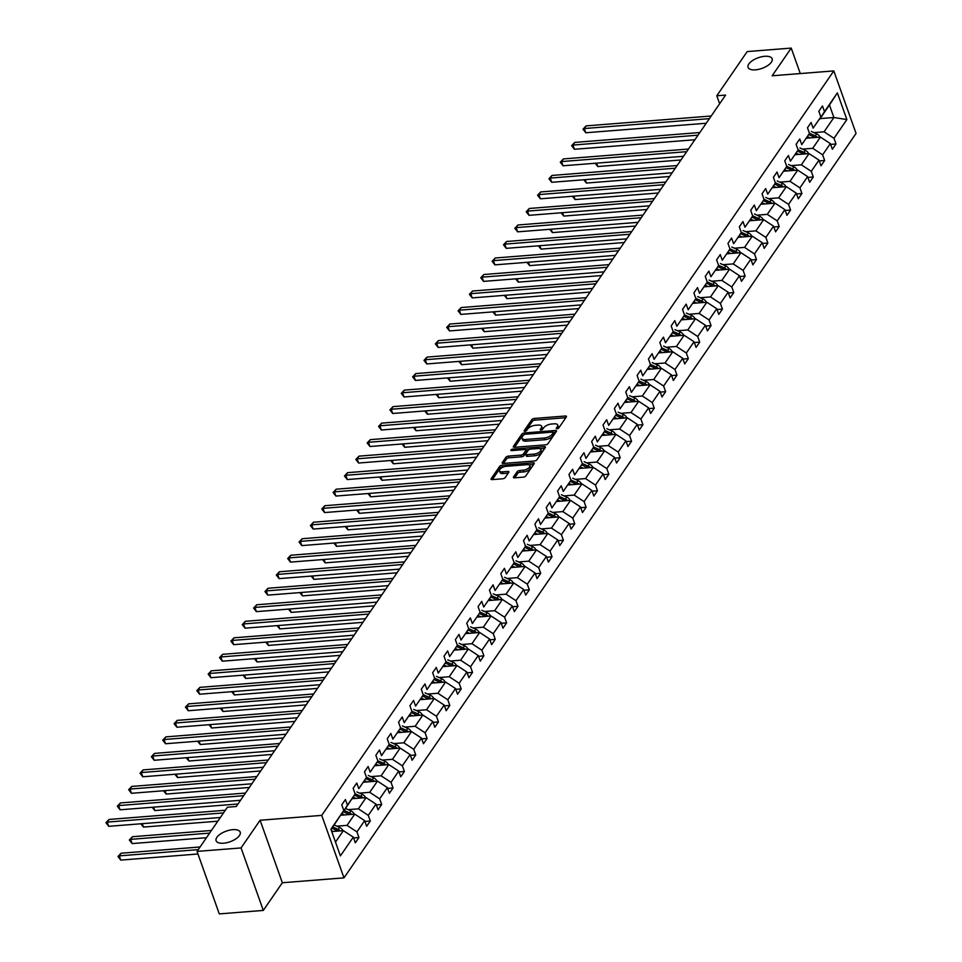 <?xml version="1.0" encoding="UTF-8"?>
<svg xmlns="http://www.w3.org/2000/svg" width="962" height="962" viewBox="0 0 962 962"><rect width="100%" height="100%" fill="white"/><g stroke="black" fill="none" stroke-linecap="round" stroke-linejoin="round"><path stroke-width="1.44" d="M232.816 829.665A12.783 5.652 -19.6 0 0 220.611 833.898A12.783 5.652 -19.6 0 0 216.101 840.728A12.783 5.652 -19.6 0 0 223.497 843.217A12.783 5.652 -19.6 0 0 235.702 838.984A12.783 5.652 -19.6 0 0 240.199 832.154A12.783 5.652 -19.6 0 0 232.816 829.665M764.766 56.301A12.783 5.652 -19.6 0 0 752.561 60.534A12.783 5.652 -19.6 0 0 748.063 67.364A12.783 5.652 -19.6 0 0 755.447 69.841A12.783 5.652 -19.6 0 0 767.652 65.608A12.783 5.652 -19.6 0 0 772.149 58.778A12.783 5.652 -19.6 0 0 764.766 56.301M557.07 428.763A1.371 0.601 -19.6 0 0 558.778 427.946L566.377 416.907A1.96 0.866 -19.6 0 0 566.486 416.378A1.96 0.866 -19.6 0 0 565.355 416.005L534.247 418.458A1.96 0.866 -19.6 0 0 531.806 419.636L524.206 430.675A1.371 0.601 -19.6 0 0 524.134 431.036A1.371 0.601 -19.6 0 0 524.915 431.313A1.371 0.601 -19.6 0 0 526.635 430.483L527.609 429.052A6.277 2.766 -19.6 0 1 535.437 425.288L538.023 425.084A6.277 2.766 -19.6 0 1 541.654 426.31A6.277 2.766 -19.6 0 1 541.269 427.982L540.283 429.401A1.371 0.601 -19.6 0 0 540.199 429.773A1.371 0.601 -19.6 0 0 540.993 430.038A1.371 0.601 -19.6 0 0 542.7 429.208L543.686 427.789A6.277 2.766 -19.6 0 1 551.503 424.026L554.1 423.821A6.277 2.766 -19.6 0 1 557.719 425.036A6.277 2.766 -19.6 0 1 557.347 426.707L556.361 428.138A1.371 0.601 -19.6 0 0 556.276 428.499A1.371 0.601 -19.6 0 0 557.07 428.763M513.552 476.936A1.96 0.866 -19.6 0 0 513.443 477.453A1.96 0.866 -19.6 0 0 514.574 477.837L523.304 477.152A1.96 0.866 -19.6 0 0 525.745 475.974L534.175 463.708A1.96 0.866 -19.6 0 0 534.295 463.191A1.96 0.866 -19.6 0 0 533.164 462.806L502.056 465.271A1.96 0.866 -19.6 0 0 499.603 466.45L491.173 478.703A1.96 0.866 -19.6 0 0 491.053 479.22A1.96 0.866 -19.6 0 0 492.183 479.605L502.729 478.775A1.96 0.866 -19.6 0 0 505.17 477.597L508.778 472.354A1.96 0.866 -19.6 0 0 508.898 471.825A1.96 0.866 -19.6 0 0 507.768 471.452L502.537 471.861A5.243 2.321 -19.6 0 1 499.506 470.839A5.243 2.321 -19.6 0 1 501.358 468.037A5.243 2.321 -19.6 0 1 506.361 466.305L526.851 464.682A5.243 2.321 -19.6 0 1 529.882 465.704A5.243 2.321 -19.6 0 1 528.03 468.506A5.243 2.321 -19.6 0 1 523.027 470.238L519.612 470.514A1.96 0.866 -19.6 0 0 517.171 471.693L513.552 476.936L513.864 477.789M260.101 820.249L241.065 847.931L197.042 851.406L219.288 913.9L263.311 910.425L282.347 882.743L343.975 877.873L321.729 815.379L260.101 820.249L282.347 882.743M800.288 73.557L791.221 48.1L772.173 75.782L833.801 70.911L321.729 815.379M791.221 48.1L747.197 51.575L716.798 95.767L719.636 103.752M197.042 851.406L227.441 807.214L236.243 806.517L725.601 95.082L716.798 95.767M545.526 444.841A1.96 0.866 -19.6 0 0 547.967 443.662L556.397 431.397A1.96 0.866 -19.6 0 0 556.517 430.88A1.96 0.866 -19.6 0 0 555.387 430.495L524.278 432.96A1.96 0.866 -19.6 0 0 521.837 434.127L513.407 446.392A1.96 0.866 -19.6 0 0 513.287 446.909A1.96 0.866 -19.6 0 0 514.417 447.294L545.526 444.841M545.286 447.558L536.856 459.812A1.96 0.866 -19.6 0 1 534.415 460.99L503.306 463.456A1.96 0.866 -19.6 0 1 502.164 463.071A1.96 0.866 -19.6 0 1 502.284 462.542L505.892 457.299A1.96 0.866 -19.6 0 1 508.345 456.12L520.959 455.122A1.96 0.866 -19.6 0 0 523.4 453.956L525.793 450.469A1.96 0.866 -19.6 0 0 525.913 449.951A1.96 0.866 -19.6 0 0 524.783 449.567L511.64 450.613A1.371 0.601 -19.6 0 1 510.858 450.336A1.371 0.601 -19.6 0 1 511.339 449.603A1.371 0.601 -19.6 0 1 512.65 449.158L544.276 446.657A1.96 0.866 -19.6 0 1 545.406 447.029A1.96 0.866 -19.6 0 1 545.286 447.558M241.065 847.931L263.311 910.425M353.583 837.95L358.946 837.529L355.315 842.82L353.294 837.156L340.404 855.891L330.904 829.208L343.795 810.473L331.048 829.605M343.975 877.873L856.06 133.405L833.801 70.911M347.438 805.182L355.158 793.963L342.568 812.854L347.438 805.182L345.418 799.518L341.775 804.821L343.795 810.473M355.158 793.963L353.138 788.299L356.782 783.008L358.79 788.672L366.51 777.452L364.502 771.789L368.133 766.498L370.154 772.149L377.874 760.93L375.853 755.278L379.497 749.987L381.505 755.639L389.225 744.42L387.217 738.768L390.849 733.465L392.869 739.129L400.589 727.909L398.569 722.246L402.212 716.955L404.232 722.618L411.94 711.399L409.932 705.735L413.576 700.444L415.584 706.096L423.304 694.877L421.284 689.225L424.927 683.934L426.948 689.586L434.668 678.366L432.647 672.715L436.291 667.424L438.299 673.075L446.019 661.856L444.011 656.192L447.643 650.901L449.663 656.565L457.383 645.346L455.363 639.682L459.006 634.391L461.014 640.055L468.734 628.823L466.726 623.172L470.358 617.881L472.378 623.532L480.098 612.313L478.078 606.661L481.721 601.37L483.742 607.022L491.45 595.803L489.442 590.139L493.085 584.848L495.093 590.512L502.813 579.292L500.793 573.629L504.437 568.338L506.457 574.001L514.165 562.77L512.157 557.118L515.8 551.827L517.809 557.479L525.529 546.26L523.52 540.608L527.152 535.317L529.172 540.969L536.892 529.749L534.872 524.086L538.516 518.795L540.524 524.458L548.244 513.239L546.236 507.575L549.867 502.284L551.887 507.948L559.607 496.717L557.587 491.065L561.231 485.774L563.251 491.426L570.959 480.206L568.951 474.555L572.594 469.264L574.603 474.915L582.323 463.696L580.302 458.044L583.946 452.741L585.966 458.405L593.674 447.186L591.666 441.522L595.31 436.231L597.318 441.895L605.038 430.675L603.018 425.012L606.661 419.721L608.681 425.372L616.401 414.153L614.381 408.501L618.025 403.21L620.033 408.862L627.753 397.643L625.745 391.991L629.376 386.688L631.397 392.352L639.117 381.132L637.097 375.469L640.74 370.178L642.748 375.841L650.468 364.622L648.46 358.958L652.104 353.667L654.112 359.319L661.832 348.1L659.812 342.448L663.455 337.157L665.476 342.809L673.184 331.589L671.175 325.938L674.819 320.635L676.827 326.298L684.547 315.079L682.527 309.415L686.171 304.124L688.191 309.788L695.911 298.569L693.891 292.905L697.534 287.614L699.542 293.266L707.262 282.046L705.254 276.395L708.886 271.104L710.906 276.755L718.626 265.536L716.606 259.884L720.249 254.581L722.258 260.245L729.978 249.026L727.969 243.362L731.601 238.071L733.621 243.735L741.341 232.515L739.321 226.852L742.965 221.561L744.985 227.212L752.693 215.993L750.685 210.341L754.328 205.05L756.336 210.702L764.056 199.483L762.036 193.831L765.68 188.54L767.7 194.192L775.42 182.972L773.4 177.309L777.043 172.018L779.052 177.681L786.772 166.462L784.764 160.798L788.395 155.507L790.415 161.171L798.135 149.94L796.115 144.288L799.759 138.997L801.767 144.649L809.487 133.429L807.479 127.778L811.11 122.487L813.13 128.138L820.851 116.919L818.83 111.255L822.474 105.964L824.494 111.628L837.373 92.893L846.873 119.577L833.994 138.312L836.002 143.963L832.37 149.266L830.35 143.603L822.63 154.822L824.65 160.486L821.007 165.777L818.987 160.113L811.279 171.332L813.287 176.996L809.643 182.287L807.635 176.635L799.915 187.855L801.935 193.506L798.292 198.797L796.271 193.146L788.551 204.365L790.572 210.017L786.928 215.308L784.92 209.656L777.2 220.875L779.208 226.539L775.576 231.83L773.556 226.166L765.836 237.386L767.856 243.049L764.213 248.34L762.205 242.677L754.485 253.908L756.493 259.56L752.861 264.851L750.841 259.199L743.121 270.418L745.141 276.07L741.498 281.361L739.477 275.709L731.769 286.929L733.778 292.592L730.134 297.883L728.126 292.22L720.406 303.439L722.426 309.103L718.782 314.394L716.762 308.73L709.054 319.961L711.062 325.613L707.419 330.904L705.411 325.252L697.691 336.472L699.699 342.123L696.067 347.414L694.047 341.763L686.327 352.982L688.347 358.646L684.703 363.937L682.695 358.273L674.975 369.492L676.983 375.156L673.352 380.447L671.332 374.783L663.612 386.015L665.632 391.666L661.988 396.957L659.968 391.306L652.26 402.525L654.268 408.177L650.625 413.468L648.616 407.816L640.896 419.035L642.917 424.687L639.273 429.99L637.253 424.326L629.545 435.545L631.553 441.209L627.909 446.5L625.901 440.837L618.181 452.056L620.189 457.72L616.558 463.011L614.538 457.359L606.818 468.578L608.838 474.23L605.194 479.521L603.186 473.869L595.466 485.088L597.474 490.74L593.843 496.043L591.822 490.379L584.102 501.599L586.123 507.263L582.479 512.554L580.471 506.89L572.751 518.109L574.759 523.773L571.115 529.064L569.107 523.412L561.387 534.631L563.407 540.283L559.764 545.574L557.744 539.922L550.036 551.142L552.044 556.794L548.4 562.097L546.392 556.433L538.672 567.652L540.692 573.316L537.049 578.607L535.028 572.943L527.308 584.162L529.328 589.826L525.685 595.117L523.677 589.465L515.957 600.685L517.965 606.337L514.333 611.628L512.313 605.976L504.593 617.195L506.613 622.847L502.97 628.15L500.962 622.486L493.241 633.705L495.25 639.369L491.618 644.66L489.598 638.996L481.878 650.216L483.898 655.88L480.254 661.171L478.234 655.519L470.526 666.738L472.534 672.39L468.891 677.681L466.883 672.029L459.163 683.248L461.183 688.9L457.539 694.203L455.519 688.539L447.799 699.759L449.819 705.423L446.176 710.714L444.167 705.05L436.447 716.269L438.456 721.933L434.824 727.224L432.804 721.56L425.084 732.791L427.104 738.443L423.46 743.734L421.452 738.082L413.732 749.302L415.74 754.954L412.109 760.245L410.089 754.593L402.369 765.812L404.389 771.476L400.745 776.767L398.725 771.103L391.017 782.322L393.025 787.986L389.382 793.277L387.373 787.613L379.653 798.845L381.673 804.497L378.03 809.788L376.01 804.136L368.29 815.355L370.31 821.007L366.666 826.298L364.658 820.646L356.938 831.865L358.946 837.529M340.776 815.235L354.737 814.141L347.017 825.36L336.82 826.166M347.017 825.36L356.938 831.865M354.737 814.141L364.658 820.646M352.128 798.725L366.089 797.618L358.369 808.838L348.184 809.643M358.369 808.838L368.29 815.355M366.089 797.618L376.01 804.136M366.51 777.452L358.79 788.672M363.492 782.214L377.453 781.108L369.733 792.327L359.535 793.133M369.733 792.327L379.653 798.845M377.453 781.108L387.373 787.613M377.874 760.93L370.154 772.149M374.843 765.704L388.804 764.598L381.096 775.817L370.899 776.623M381.096 775.817L391.017 782.322M388.804 764.598L398.725 771.103M389.225 744.42L381.505 755.639M386.207 749.182L400.168 748.087L392.448 759.307L382.263 760.112M392.448 759.307L402.369 765.812M400.168 748.087L410.089 754.593M400.589 727.909L392.869 739.129M397.559 732.671L411.532 731.565L403.812 742.796L393.614 743.59M403.812 742.796L413.732 749.302M411.532 731.565L421.452 738.082M411.94 711.399L404.232 722.618M408.922 716.161L422.883 715.055L415.163 726.274L404.978 727.08M415.163 726.274L425.084 732.791M422.883 715.055L432.804 721.56M423.304 694.877L415.584 706.096M420.286 699.651L434.247 698.544L426.527 709.764L416.33 710.569M426.527 709.764L436.447 716.269M434.247 698.544L444.167 705.05M434.668 678.366L426.948 689.586M431.637 683.128L445.598 682.034L437.878 693.253L427.693 694.059M437.878 693.253L447.799 699.759M445.598 682.034L455.519 688.539M446.019 661.856L438.299 673.075M443.001 666.618L456.962 665.512L449.242 676.743L439.045 677.549M449.242 676.743L459.163 683.248M456.962 665.512L466.883 672.029M457.383 645.346L449.663 656.565M454.353 650.108L468.314 649.001L460.606 660.221L450.408 661.026M460.606 660.221L470.526 666.738M468.314 649.001L478.234 655.519M468.734 628.823L461.014 640.055M465.716 633.597L479.677 632.491L471.957 643.71L461.772 644.516M471.957 643.71L481.878 650.216M479.677 632.491L489.598 638.996M480.098 612.313L472.378 623.532M477.068 617.075L491.029 615.981L483.321 627.2L473.124 628.006M483.321 627.2L493.241 633.705M491.029 615.981L500.962 622.486M491.45 595.803L483.742 607.022M488.431 600.565L502.392 599.458L494.672 610.69L484.487 611.495M494.672 610.69L504.593 617.195M502.392 599.458L512.313 605.976M502.813 579.292L495.093 590.512M499.795 584.054L513.756 582.948L506.036 594.167L495.839 594.973M506.036 594.167L515.957 600.685M513.756 582.948L523.677 589.465M514.165 562.77L506.457 574.001M511.147 567.544L525.108 566.438L517.388 577.657L507.202 578.463M517.388 577.657L527.308 584.162M525.108 566.438L535.028 572.943M525.529 546.26L517.809 557.479M522.51 551.034L536.471 549.927L528.751 561.147L518.554 561.952M528.751 561.147L538.672 567.652M536.471 549.927L546.392 556.433M536.892 529.749L529.172 540.969M533.862 534.511L547.823 533.417L540.115 544.636L529.918 545.442M540.115 544.636L550.036 551.142M547.823 533.417L557.744 539.922M548.244 513.239L540.524 524.458M545.226 518.001L559.187 516.895L551.466 528.114L541.281 528.92M551.466 528.114L561.387 534.631M559.187 516.895L569.107 523.412M559.607 496.717L551.887 507.948M556.577 501.491L570.538 500.384L562.83 511.604L552.633 512.409M562.83 511.604L572.751 518.109M570.538 500.384L580.471 506.89M570.959 480.206L563.251 491.426M567.941 484.98L581.902 483.874L574.182 495.093L563.997 495.899M574.182 495.093L584.102 501.599M581.902 483.874L591.822 490.379M582.323 463.696L574.603 474.915M579.304 468.458L593.265 467.364L585.545 478.583L575.348 479.389M585.545 478.583L595.466 485.088M593.265 467.364L603.186 473.869M593.674 447.186L585.966 458.405M590.656 451.948L604.617 450.841L596.897 462.061L586.712 462.866M596.897 462.061L606.818 468.578M604.617 450.841L614.538 457.359M605.038 430.675L597.318 441.895M602.02 435.437L615.981 434.331L608.261 445.55L598.063 446.356M608.261 445.55L618.181 452.056M615.981 434.331L625.901 440.837M616.401 414.153L608.681 425.372M613.371 418.927L627.332 417.821L619.612 429.04L609.427 429.846M619.612 429.04L629.545 435.545M627.332 417.821L637.253 424.326M627.753 397.643L620.033 408.862M624.735 402.405L638.696 401.31L630.976 412.53L620.791 413.335M630.976 412.53L640.896 419.035M638.696 401.31L648.616 407.816M639.117 381.132L631.397 392.352M636.086 385.894L650.047 384.788L642.339 396.007L632.142 396.813M642.339 396.007L652.26 402.525M650.047 384.788L659.968 391.306M650.468 364.622L642.748 375.841M647.45 369.384L661.411 368.278L653.691 379.497L643.506 380.303M653.691 379.497L663.612 386.015M661.411 368.278L671.332 374.783M661.832 348.1L654.112 359.319M658.814 352.874L672.775 351.767L665.055 362.987L654.857 363.792M665.055 362.987L674.975 369.492M672.775 351.767L682.695 358.273M673.184 331.589L665.476 342.809M670.165 336.351L684.126 335.257L676.406 346.476L666.221 347.282M676.406 346.476L686.327 352.982M684.126 335.257L694.047 341.763M684.547 315.079L676.827 326.298M681.529 319.841L695.49 318.735L687.77 329.954L677.573 330.76M687.77 329.954L697.691 336.472M695.49 318.735L705.411 325.252M695.911 298.569L688.191 309.788M692.88 303.331L706.842 302.224L699.121 313.444L688.936 314.249M699.121 313.444L709.054 319.961M706.842 302.224L716.762 308.73M707.262 282.046L699.542 293.266M704.244 286.82L718.205 285.714L710.485 296.933L700.288 297.739M710.485 296.933L720.406 303.439M718.205 285.714L728.126 292.22M718.626 265.536L710.906 276.755M715.596 270.298L729.557 269.204L721.849 280.423L711.652 281.229M721.849 280.423L731.769 286.929M729.557 269.204L739.477 275.709M729.978 249.026L722.258 260.245M726.959 253.788L740.92 252.681L733.2 263.913L723.015 264.706M733.2 263.913L743.121 270.418M740.92 252.681L750.841 259.199M741.341 232.515L733.621 243.735M738.323 237.277L752.284 236.171L744.564 247.39L734.367 248.196M744.564 247.39L754.485 253.908M752.284 236.171L762.205 242.677M752.693 215.993L744.985 227.212M749.675 220.767L763.636 219.661L755.916 230.88L745.73 231.686M755.916 230.88L765.836 237.386M763.636 219.661L773.556 226.166M764.056 199.483L756.336 210.702M761.038 204.245L774.999 203.15L767.279 214.37L757.082 215.175M767.279 214.37L777.2 220.875M774.999 203.15L784.92 209.656M775.42 182.972L767.7 194.192M772.39 187.734L786.351 186.628L778.631 197.859L768.446 198.665M778.631 197.859L788.551 204.365M786.351 186.628L796.271 193.146M786.772 166.462L779.052 177.681M783.753 171.224L797.714 170.118L789.994 181.337L779.797 182.143M789.994 181.337L799.915 187.855M797.714 170.118L807.635 176.635M798.135 149.94L790.415 161.171M795.105 154.714L809.066 153.607L801.358 164.827L791.161 165.632M801.358 164.827L811.279 171.332M809.066 153.607L818.987 160.113M809.487 133.429L801.767 144.649M806.469 138.191L820.43 137.097L812.71 148.316L802.524 149.122M812.71 148.316L822.63 154.822M820.43 137.097L830.35 143.603M820.851 116.919L813.13 128.138M820.105 118.603L833.898 117.508L824.073 131.806L813.876 132.612M824.073 131.806L833.994 138.312M846.873 119.577L833.898 117.508L829.448 105.014L819.624 119.3L824.494 111.628M335.497 842.099L343.374 830.651L331.746 831.565M829.448 105.014L837.373 92.893M343.374 830.651L353.294 837.156M830.627 144.396L836.002 143.963M819.275 160.907L824.65 160.486M807.912 177.417L813.287 176.996M796.56 193.927L801.935 193.506M785.196 210.45L790.572 210.017M773.845 226.96L779.208 226.539M762.481 243.47L767.856 243.049M751.118 259.98L756.493 259.56M739.766 276.503L745.141 276.07M728.402 293.013L733.778 292.592M717.051 309.523L722.426 309.103M705.687 326.034L711.062 325.613M694.336 342.556L699.699 342.123M682.972 359.067L688.347 358.646M671.608 375.577L676.983 375.156M660.257 392.087L665.632 391.666M648.893 408.609L654.268 408.177M637.541 425.12L642.917 424.687M626.178 441.63L631.553 441.209M614.826 458.14L620.189 457.72M603.463 474.663L608.838 474.23M592.099 491.173L597.474 490.74M580.747 507.683L586.123 507.263M569.384 524.194L574.759 523.773M558.032 540.704L563.407 540.283M546.669 557.226L552.044 556.794M535.317 573.737L540.692 573.316M523.953 590.247L529.328 589.826M512.59 606.757L517.965 606.337M501.238 623.28L506.613 622.847M489.874 639.79L495.25 639.369M478.523 656.3L483.898 655.88M467.159 672.811L472.534 672.39M455.808 689.333L461.183 688.9M444.444 705.843L449.819 705.423M433.092 722.354L438.456 721.933M421.729 738.864L427.104 738.443M410.365 755.386L415.74 754.954M399.014 771.897L404.389 771.476M387.65 788.407L393.025 787.986M376.298 804.917L381.673 804.497M364.935 821.44L370.31 821.007M557.804 428.595L557.948 428.391A6.277 2.766 -19.6 0 0 558.321 426.731L557.719 425.036M541.654 426.31L542.255 427.994A6.277 2.766 -19.6 0 1 541.871 429.665L541.726 429.87M565.824 417.7L534.848 420.153A1.96 0.866 -19.6 0 0 532.407 421.32L525.649 431.144M523.52 435.004A1.96 0.866 -19.6 0 0 522.438 435.822L514.55 447.282M555.856 432.191L553.294 432.395M553.198 432.732A1.371 0.601 -19.6 0 0 553.282 432.371A1.371 0.601 -19.6 0 0 552.489 432.106L525.18 434.259A1.371 0.601 -19.6 0 0 523.472 435.077L522.426 436.592A6.277 2.766 -19.6 0 0 522.053 438.251A6.277 2.766 -19.6 0 0 525.673 439.478L544.348 437.999A6.277 2.766 -19.6 0 0 552.164 434.235L553.198 432.732L553.799 434.427A1.371 0.601 -19.6 0 0 553.884 434.054A1.371 0.601 -19.6 0 0 553.583 433.826M522.053 438.251L522.655 439.947A6.277 2.766 -19.6 0 0 526.274 441.161L525.673 439.478M553.799 434.427L552.765 435.93A6.277 2.766 -19.6 0 1 544.949 439.694L526.274 441.161M503.439 463.443L506.493 458.994L505.892 457.299M526.094 451.31A1.96 0.866 -19.6 0 1 526.515 451.635A1.96 0.866 -19.6 0 1 526.394 452.164L524.001 455.639A1.96 0.866 -19.6 0 1 521.56 456.818L508.946 457.816A1.96 0.866 -19.6 0 0 506.493 458.994M525.853 449.843L529.052 449.591M539.947 448.737L544.745 448.352M534.054 454.088A5.243 2.321 -19.6 0 0 539.057 452.356A5.243 2.321 -19.6 0 0 540.909 449.555A5.243 2.321 -19.6 0 0 537.878 448.532L530.651 449.11A1.96 0.866 -19.6 0 0 528.21 450.276L525.817 453.763A1.96 0.866 -19.6 0 0 525.697 454.28A1.96 0.866 -19.6 0 0 526.839 454.665L534.054 454.088L534.656 455.784A5.243 2.321 -19.6 0 0 539.658 454.04A5.243 2.321 -19.6 0 0 541.51 451.238L540.909 449.555M526.418 455.447A1.96 0.866 -19.6 0 0 526.298 455.976A1.96 0.866 -19.6 0 0 527.441 456.349L526.839 454.665M534.656 455.784L527.441 456.349M529.882 465.704L530.483 467.388A5.243 2.321 -19.6 0 1 528.631 470.19A5.243 2.321 -19.6 0 1 523.629 471.933L520.214 472.198A1.96 0.866 -19.6 0 0 517.772 473.376L514.706 477.825M499.506 470.839L500.108 472.534A5.243 2.321 -19.6 0 0 503.138 473.557L502.537 471.861M508.237 473.148L503.138 473.557M503.763 466.871L502.657 466.955A1.96 0.866 -19.6 0 0 500.204 468.133L492.328 479.593M533.621 464.514L528.92 464.887M819.949 137.133A5.291 4.052 -145.5 0 0 816.618 133.838L811.279 131.433M810.232 137.903L807.455 136.652M596.608 163.143L597.823 166.534L680.964 159.969M817.351 137.338A5.291 4.052 -145.5 0 0 815.235 135.846L809.896 133.441M809.018 134.716L814.357 137.121A5.291 4.052 34.5 0 1 815.115 137.518M597.823 166.534L595.129 163.251M709.379 118.651L584.295 128.535L586.111 125.89L711.207 116.005M706.228 123.244L585.798 132.756L584.295 128.535L582.996 129.197L586.111 125.89M585.798 132.756L582.996 129.197M808.585 153.643A5.291 4.052 -145.5 0 0 805.266 150.349L799.915 147.944M798.881 154.413L796.091 153.162M585.257 179.653L586.459 183.057L669.612 176.479M805.988 153.848A5.291 4.052 -145.5 0 0 803.871 152.369L798.532 149.964M797.654 151.226L803.005 153.631A5.291 4.052 34.5 0 1 803.751 154.028M586.459 183.057L583.766 179.774M797.233 170.154A5.291 4.052 -145.5 0 0 793.903 166.859L788.563 164.466M787.517 170.923L784.739 169.673M573.893 196.164L575.108 199.567L658.248 193.001M794.636 170.358A5.291 4.052 -145.5 0 0 792.52 168.879L787.169 166.474M786.303 167.749L791.642 170.142A5.291 4.052 34.5 0 1 792.387 170.539M575.108 199.567L572.414 196.284M698.027 135.173L572.931 145.058L574.747 142.412L699.843 132.528M694.865 139.755L574.434 149.278L572.931 145.058L571.644 145.707L574.747 142.412M574.434 149.278L571.644 145.707M686.664 151.683L561.567 161.568L563.395 158.922L688.491 149.038M683.513 156.277L563.071 165.789L561.567 161.568L560.281 162.217L563.395 158.922M563.071 165.789L560.281 162.217M785.87 186.676A5.291 4.052 -145.5 0 0 782.539 183.381L777.2 180.976M776.166 187.434L773.376 186.183M562.529 212.674L563.744 216.077L646.885 209.512M783.272 186.881A5.291 4.052 -145.5 0 0 781.156 185.389L775.817 182.984M774.939 184.259L780.29 186.664A5.291 4.052 34.5 0 1 781.036 187.049M563.744 216.077L561.05 212.794M675.312 168.194L550.216 178.078L552.032 175.433L677.128 165.548M672.149 172.787L551.719 182.299L550.216 178.078L548.917 178.728L552.032 175.433M551.719 182.299L548.917 178.728M774.518 203.186A5.291 4.052 -145.5 0 0 771.187 199.892L765.836 197.487M764.802 203.956L762.012 202.693M551.178 229.196L552.392 232.588L635.533 226.022M771.921 203.391A5.291 4.052 -145.5 0 0 769.804 201.9L764.453 199.495M763.587 200.769L768.927 203.174A5.291 4.052 34.5 0 1 769.672 203.571M552.392 232.588L549.699 229.305M663.948 184.704L538.852 194.589L540.68 191.943L665.764 182.058M660.798 189.298L540.355 198.809L538.852 194.589L537.566 195.25L540.68 191.943M540.355 198.809L537.566 195.25M763.155 219.697A5.291 4.052 -145.5 0 0 759.824 216.402L754.485 213.997M753.45 220.466L750.661 219.216M539.814 245.707L541.029 249.11L624.17 242.532M760.557 219.901A5.291 4.052 -145.5 0 0 758.441 218.41L753.102 216.017M752.224 217.28L757.575 219.685A5.291 4.052 34.5 0 1 758.321 220.082M541.029 249.11L538.335 245.827M652.597 201.226L527.501 211.111L529.316 208.465L654.413 198.581M649.434 205.808L529.004 215.332L527.501 211.111L526.202 211.76L529.316 208.465M529.004 215.332L526.202 211.76M751.803 236.207A5.291 4.052 -145.5 0 0 748.472 232.912L743.121 230.519M742.087 236.977L739.297 235.726M528.463 262.217L529.665 265.62L612.818 259.055M749.206 236.411A5.291 4.052 -145.5 0 0 747.089 234.932L741.738 232.527M740.872 233.802L746.211 236.195A5.291 4.052 34.5 0 1 746.957 236.592M529.665 265.62L526.972 262.337M641.233 217.737L516.137 227.621L517.965 224.976L643.049 215.091M638.071 222.33L517.64 231.842L516.137 227.621L514.85 228.271L517.965 224.976M517.64 231.842L514.85 228.271M740.439 252.729A5.291 4.052 -145.5 0 0 737.108 249.435L731.769 247.03M730.723 253.487L727.945 252.236M517.099 278.727L518.314 282.131L601.454 275.565M737.842 252.934A5.291 4.052 -145.5 0 0 735.726 251.443L730.386 249.038M729.509 250.312L734.848 252.717A5.291 4.052 34.5 0 1 735.605 253.102M518.314 282.131L515.62 278.848M629.869 234.247L504.785 244.132L506.601 241.486L631.697 231.601M626.719 238.841L506.289 248.352L504.785 244.132L503.487 244.781L506.601 241.486M506.289 248.352L503.487 244.781M729.076 269.24A5.291 4.052 -145.5 0 0 725.757 265.945L720.406 263.54M719.372 270.009L716.582 268.747M505.747 295.25L506.95 298.641L590.103 292.075M726.478 269.444A5.291 4.052 -145.5 0 0 724.374 267.953L719.023 265.548M718.145 266.823L723.496 269.228A5.291 4.052 34.5 0 1 724.242 269.625M506.95 298.641L504.256 295.358M618.518 250.757L493.422 260.642L495.238 257.996L620.334 248.112M615.355 255.351L494.925 264.863L493.422 260.642L492.135 261.303L495.238 257.996M494.925 264.863L492.135 261.303M717.724 285.75A5.291 4.052 -145.5 0 0 714.393 282.455L709.054 280.05M708.008 286.52L705.23 285.269M494.384 311.76L495.598 315.163L578.739 308.586M715.127 285.954A5.291 4.052 -145.5 0 0 713.01 284.463L707.659 282.07M706.793 283.333L712.133 285.738A5.291 4.052 34.5 0 1 712.89 286.135M495.598 315.163L492.905 311.88M607.154 267.28L482.058 277.164L483.886 274.507L608.982 264.634M604.004 271.861L483.573 281.385L482.058 277.164L480.772 277.814L483.886 274.507M483.573 281.385L480.772 277.814M706.361 302.26A5.291 4.052 -145.5 0 0 703.03 298.966L697.691 296.573M696.656 303.03L693.867 301.779M483.02 328.27L484.235 331.674L567.376 325.108M703.763 302.465A5.291 4.052 -145.5 0 0 701.647 300.986L696.308 298.581M695.43 299.855L700.781 302.248A5.291 4.052 34.5 0 1 701.526 302.645M484.235 331.674L481.541 328.391M595.803 283.79L470.707 293.675L472.522 291.029L597.618 281.144M592.64 288.384L472.21 297.895L470.707 293.675L469.408 294.324L472.522 291.029M472.21 297.895L469.408 294.324M695.009 318.783A5.291 4.052 -145.5 0 0 691.678 315.488L686.327 313.083M685.293 319.54L682.503 318.29M471.669 344.781L472.883 348.184L556.024 341.618M692.412 318.987A5.291 4.052 -145.5 0 0 690.295 317.496L684.944 315.091M684.078 316.366L689.417 318.771A5.291 4.052 34.5 0 1 690.163 319.156M472.883 348.184L470.19 344.901M584.439 300.3L459.343 310.185L461.171 307.539L586.255 297.655M581.288 304.894L460.846 314.406L459.343 310.185L458.056 310.834L461.171 307.539M460.846 314.406L458.056 310.834M683.645 335.293A5.291 4.052 -145.5 0 0 680.314 331.998L674.975 329.593M673.941 336.063L671.151 334.8M460.305 361.303L461.519 364.694L544.66 358.129M681.048 335.497A5.291 4.052 -145.5 0 0 678.932 334.006L673.592 331.601M672.715 332.876L678.066 335.281A5.291 4.052 34.5 0 1 678.811 335.678M461.519 364.694L458.826 361.411M573.087 316.811L447.991 326.695L449.807 324.05L574.903 314.165M569.925 321.404L449.494 330.916L447.991 326.695L446.693 327.357L449.807 324.05M449.494 330.916L446.693 327.357M672.294 351.803A5.291 4.052 -145.5 0 0 668.963 348.509L663.612 346.104M662.577 352.573L659.788 351.322M448.953 377.813L450.156 381.217L533.309 374.639M669.696 352.008A5.291 4.052 -145.5 0 0 667.58 350.517L662.229 348.124M661.363 349.386L666.702 351.791A5.291 4.052 34.5 0 1 667.448 352.188M450.156 381.217L447.462 377.934M561.724 333.333L436.628 343.218L438.456 340.56L563.54 330.688M558.561 337.915L438.131 347.438L436.628 343.218L435.341 343.867L438.456 340.56M438.131 347.438L435.341 343.867M660.93 368.314A5.291 4.052 -145.5 0 0 657.599 365.019L652.26 362.626M651.214 369.083L648.436 367.833M437.59 394.324L438.804 397.727L521.945 391.161M658.333 368.518A5.291 4.052 -145.5 0 0 656.216 367.039L650.877 364.634M649.999 365.897L655.338 368.302A5.291 4.052 34.5 0 1 656.096 368.699M438.804 397.727L436.111 394.444M550.36 349.843L425.276 359.728L427.092 357.082L552.188 347.198M547.21 354.437L426.779 363.949L425.276 359.728L423.977 360.377L427.092 357.082M426.779 363.949L423.977 360.377M649.566 384.836A5.291 4.052 -145.5 0 0 646.248 381.541L640.896 379.136M639.862 385.594L637.072 384.343M426.238 410.834L427.441 414.237L510.594 407.672M646.969 385.04A5.291 4.052 -145.5 0 0 644.865 383.549L639.514 381.144M638.636 382.419L643.987 384.824A5.291 4.052 34.5 0 1 644.732 385.209M427.441 414.237L424.747 410.954M539.009 366.354L413.913 376.238L415.728 373.593L540.824 363.708M535.846 370.947L415.416 380.459L413.913 376.238L412.626 376.888L415.728 373.593M415.416 380.459L412.626 376.888M638.215 401.346A5.291 4.052 -145.5 0 0 634.884 398.052L629.545 395.647M628.499 402.116L625.721 400.853M414.875 427.356L416.089 430.748L499.23 424.182M635.617 401.551A5.291 4.052 -145.5 0 0 633.501 400.06L628.162 397.655M627.284 398.929L632.623 401.334A5.291 4.052 34.5 0 1 633.381 401.731M416.089 430.748L413.395 427.465M527.645 382.864L402.549 392.749L404.377 390.103L529.473 380.218M524.494 387.458L404.064 396.969L402.549 392.749L401.262 393.41L404.377 390.103M404.064 396.969L401.262 393.41M626.851 417.857A5.291 4.052 -145.5 0 0 623.52 414.562L618.181 412.157M617.147 418.626L614.357 417.376M403.511 443.867L404.725 447.27L487.866 440.692M624.254 418.061A5.291 4.052 -145.5 0 0 622.137 416.57L616.798 414.177M615.921 415.44L621.272 417.845A5.291 4.052 34.5 0 1 622.017 418.242M404.725 447.27L402.032 443.987M516.293 399.386L391.197 409.259L393.013 406.613L518.109 396.741M513.131 403.968L392.7 413.492L391.197 409.259L389.899 409.92L393.013 406.613M392.7 413.492L389.899 409.92M615.5 434.367A5.291 4.052 -145.5 0 0 612.169 431.072L606.818 428.679M605.783 435.137L602.994 433.886M392.159 460.377L393.374 463.78L476.515 457.215M612.902 434.571A5.291 4.052 -145.5 0 0 610.786 433.092L605.435 430.687M604.569 431.95L609.908 434.355A5.291 4.052 34.5 0 1 610.654 434.752M393.374 463.78L390.68 460.497M504.93 415.897L379.834 425.781L381.661 423.136L506.758 413.251M501.779 420.49L381.337 430.002L379.834 425.781L378.547 426.431L381.661 423.136M381.337 430.002L378.547 426.431M604.136 450.877A5.291 4.052 -145.5 0 0 600.805 447.595L595.466 445.19M594.432 451.647L591.642 450.396M380.796 476.887L382.01 480.291L465.151 473.725M601.539 451.094A5.291 4.052 -145.5 0 0 599.422 449.603L594.083 447.198M593.205 448.472L598.556 450.865A5.291 4.052 34.5 0 1 599.302 451.262M382.01 480.291L379.317 477.008M493.578 432.407L368.482 442.292L370.298 439.646L495.394 429.761M490.416 437.001L369.985 446.512L368.482 442.292L367.183 442.941L370.298 439.646M369.985 446.512L367.183 442.941M592.784 467.4A5.291 4.052 -145.5 0 0 589.453 464.105L584.102 461.7M583.068 468.169L580.278 466.907M369.444 493.398L370.647 496.801L453.799 490.235M590.187 467.604A5.291 4.052 -145.5 0 0 588.071 466.113L582.719 463.708M581.854 464.983L587.193 467.388A5.291 4.052 34.5 0 1 587.938 467.785M370.647 496.801L367.953 493.518M482.215 448.917L357.118 458.802L358.946 456.156L484.03 446.272M479.052 453.511L358.622 463.023L357.118 458.802L355.832 459.463L358.946 456.156M358.622 463.023L355.832 459.463M581.421 483.91A5.291 4.052 -145.5 0 0 578.09 480.615L572.751 478.21M571.717 484.68L568.927 483.429M358.08 509.92L359.295 513.323L442.436 506.746M578.823 484.114A5.291 4.052 -145.5 0 0 576.707 482.623L571.368 480.23M570.49 481.493L575.829 483.898A5.291 4.052 34.5 0 1 576.587 484.295M359.295 513.323L356.601 510.028M470.851 465.44L345.767 475.312L347.583 472.667L472.679 462.782M467.7 470.021L347.27 479.545L345.767 475.312L344.468 475.974L347.583 472.667M347.27 479.545L344.468 475.974M570.057 500.42A5.291 4.052 -145.5 0 0 566.738 497.126L561.387 494.733M560.353 501.19L557.563 499.939M346.729 526.43L347.931 529.834L431.084 523.268M567.472 500.625A5.291 4.052 -145.5 0 0 565.355 499.146L560.004 496.741M559.126 498.003L564.478 500.408A5.291 4.052 34.5 0 1 565.223 500.805M347.931 529.834L345.238 526.551M459.499 481.95L334.403 491.835L336.219 489.189L461.315 479.304M456.337 486.544L335.906 496.055L334.403 491.835L333.117 492.484L336.219 489.189M335.906 496.055L333.117 492.484M558.706 516.931A5.291 4.052 -145.5 0 0 555.375 513.648L550.036 511.243M548.989 517.7L546.212 516.45M335.365 542.941L336.58 546.344L419.721 539.778M556.108 517.147A5.291 4.052 -145.5 0 0 553.992 515.656L548.653 513.251M547.775 514.526L553.114 516.919A5.291 4.052 34.5 0 1 553.871 517.315M336.58 546.344L333.886 543.061M448.136 498.46L323.052 508.345L324.867 505.699L449.963 495.815M444.985 503.054L324.555 512.566L323.052 508.345L321.753 508.994L324.867 505.699M324.555 512.566L321.753 508.994M547.342 533.453A5.291 4.052 -145.5 0 0 544.011 530.158L538.672 527.753M537.638 534.211L534.848 532.96M324.014 559.451L325.216 562.854L408.369 556.289M544.745 533.657A5.291 4.052 -145.5 0 0 542.628 532.166L537.289 529.761M536.411 531.036L541.762 533.441A5.291 4.052 34.5 0 1 542.508 533.826M325.216 562.854L322.523 559.571M436.784 514.971L311.688 524.855L313.504 522.21L438.6 512.325M433.621 519.564L313.191 529.076L311.688 524.855L310.401 525.517L313.504 522.21M313.191 529.076L310.401 525.517M535.99 549.963A5.291 4.052 -145.5 0 0 532.659 546.669L527.308 544.264M526.274 550.733L523.484 549.482M312.65 575.973L313.865 579.377L397.005 572.799M533.393 550.168A5.291 4.052 -145.5 0 0 531.277 548.677L525.925 546.284M525.06 547.546L530.399 549.951A5.291 4.052 34.5 0 1 531.144 550.348M313.865 579.377L311.171 576.082M425.42 531.493L300.324 541.365L302.152 538.72L427.248 528.835M422.27 536.074L301.827 545.598L300.324 541.365L299.038 542.027L302.152 538.72M301.827 545.598L299.038 542.027M524.627 566.474A5.291 4.052 -145.5 0 0 521.296 563.179L515.957 560.774M514.923 567.243L512.133 565.993M301.286 592.484L302.501 595.887L385.642 589.309M522.029 566.678A5.291 4.052 -145.5 0 0 519.913 565.199L514.574 562.794M513.696 564.057L519.047 566.462A5.291 4.052 34.5 0 1 519.793 566.858M302.501 595.887L299.807 592.604M414.069 548.003L288.973 557.888L290.789 555.242L415.885 545.358M410.906 552.597L290.476 562.109L288.973 557.888L287.674 558.537L290.789 555.242M290.476 562.109L287.674 558.537M513.275 582.984A5.291 4.052 -145.5 0 0 509.944 579.701L504.593 577.296M503.559 583.754L500.769 582.503M289.935 608.994L291.149 612.397L374.29 605.832M510.678 583.188A5.291 4.052 -145.5 0 0 508.561 581.709L503.21 579.304M502.344 580.579L507.683 582.972A5.291 4.052 34.5 0 1 508.429 583.369M291.149 612.397L288.444 609.114M402.705 564.514L277.609 574.398L279.437 571.753L404.521 561.868M399.543 569.107L279.112 578.619L277.609 574.398L276.322 575.048L279.437 571.753M279.112 578.619L276.322 575.048M501.911 599.506A5.291 4.052 -145.5 0 0 498.581 596.212L493.241 593.807M492.207 600.264L489.417 599.013M278.571 625.504L279.786 628.907L362.927 622.342M499.314 599.711A5.291 4.052 -145.5 0 0 497.198 598.22L491.859 595.815M490.981 597.089L496.32 599.494A5.291 4.052 34.5 0 1 497.077 599.879M279.786 628.907L277.092 625.625M391.342 581.024L266.258 590.908L268.073 588.263L393.169 578.378M388.191 585.617L267.761 595.129L266.258 590.908L264.959 591.558L268.073 588.263M267.761 595.129L264.959 591.558M490.548 616.017A5.291 4.052 -145.5 0 0 487.229 612.722L481.878 610.317M480.844 616.786L478.054 615.536M267.22 642.027L268.422 645.418L351.575 638.852M487.962 616.221A5.291 4.052 -145.5 0 0 485.846 614.73L480.495 612.325M479.617 613.6L484.968 616.005A5.291 4.052 34.5 0 1 485.714 616.401M268.422 645.418L265.728 642.135M379.99 597.534L254.894 607.419L256.71 604.773L381.806 594.889M376.827 602.128L256.397 611.64L254.894 607.419L253.607 608.08L256.71 604.773M256.397 611.64L253.607 608.08M479.196 632.527A5.291 4.052 -145.5 0 0 475.865 629.232L470.526 626.827M469.48 633.297L466.702 632.046M255.856 658.537L257.07 661.94L340.211 655.362M476.599 632.731A5.291 4.052 -145.5 0 0 474.482 631.252L469.143 628.847M468.266 630.11L473.605 632.515A5.291 4.052 34.5 0 1 474.362 632.912M257.07 661.94L254.377 658.657M368.626 614.057L243.542 623.941L245.358 621.296L370.454 611.411M365.476 618.638L245.045 628.162L243.542 623.941L242.244 624.591L245.358 621.296M245.045 628.162L242.244 624.591M467.833 649.037A5.291 4.052 -145.5 0 0 464.502 645.755L459.163 643.35M458.128 649.807L455.339 648.556M244.504 675.047L245.707 678.451L328.86 671.885M465.235 649.242A5.291 4.052 -145.5 0 0 463.119 647.763L457.78 645.358M456.902 646.632L462.253 649.025A5.291 4.052 34.5 0 1 462.999 649.422M245.707 678.451L243.013 675.168M357.275 630.567L232.179 640.452L233.994 637.806L359.091 627.921M354.112 635.16L233.682 644.672L232.179 640.452L230.892 641.101L233.994 637.806M233.682 644.672L230.892 641.101M456.481 665.56A5.291 4.052 -145.5 0 0 453.15 662.265L447.799 659.86M446.765 666.317L443.987 665.067M233.141 691.558L234.355 694.961L317.496 688.395M453.884 665.764A5.291 4.052 -145.5 0 0 451.767 664.273L446.416 661.868M445.55 663.143L450.889 665.548A5.291 4.052 34.5 0 1 451.635 665.932M234.355 694.961L231.662 691.678M345.911 647.077L220.815 656.962L222.643 654.316L347.739 644.432M342.761 651.671L222.318 661.183L220.815 656.962L219.528 657.611L222.643 654.316M222.318 661.183L219.528 657.611M445.117 682.07A5.291 4.052 -145.5 0 0 441.786 678.775L436.447 676.37M435.413 682.84L432.623 681.577M221.777 708.08L222.992 711.471L306.132 704.905M442.52 682.274A5.291 4.052 -145.5 0 0 440.404 680.783L435.064 678.378M434.187 679.653L439.538 682.058A5.291 4.052 34.5 0 1 440.283 682.455M222.992 711.471L220.298 708.188M334.56 663.588L209.463 673.472L211.279 670.827L336.375 660.942M331.397 668.181L210.967 677.693L209.463 673.472L208.165 674.134L211.279 670.827M210.967 677.693L208.165 674.134M433.766 698.58A5.291 4.052 -145.5 0 0 430.435 695.285L425.084 692.88M424.05 699.35L421.26 698.099M210.425 724.59L211.64 727.993L294.781 721.416M431.168 698.785A5.291 4.052 -145.5 0 0 429.052 697.294L423.701 694.901M422.835 696.163L428.174 698.568A5.291 4.052 34.5 0 1 428.92 698.965M211.64 727.993L208.946 724.711M323.196 680.11L198.1 689.994L199.928 687.349L325.012 677.464M320.033 684.691L199.603 694.215L198.1 689.994L196.813 690.644L199.928 687.349M199.603 694.215L196.813 690.644M422.402 715.091A5.291 4.052 -145.5 0 0 419.071 711.796L413.732 709.403M412.698 715.86L409.908 714.61M199.062 741.101L200.276 744.504L283.417 737.938M419.805 715.295A5.291 4.052 -145.5 0 0 417.688 713.816L412.349 711.411M411.471 712.686L416.823 715.079A5.291 4.052 34.5 0 1 417.568 715.475M200.276 744.504L197.583 741.221M311.832 696.62L186.748 706.505L188.564 703.859L313.66 693.975M308.682 701.214L188.251 710.726L186.748 706.505L185.45 707.154L188.564 703.859M188.251 710.726L185.45 707.154M411.039 731.613A5.291 4.052 -145.5 0 0 407.72 728.318L402.369 725.913M401.334 732.371L398.545 731.12M187.71 757.611L188.913 761.014L272.066 754.448M408.453 731.817A5.291 4.052 -145.5 0 0 406.337 730.326L400.986 727.921M400.108 729.196L405.459 731.601A5.291 4.052 34.5 0 1 406.204 731.986M188.913 761.014L186.219 757.731M300.481 713.131L175.385 723.015L177.212 720.37L302.296 710.485M297.318 717.724L176.888 727.236L175.385 723.015L174.098 723.664L177.212 720.37M176.888 727.236L174.098 723.664M399.687 748.123A5.291 4.052 -145.5 0 0 396.356 744.828L391.017 742.423M389.971 748.893L387.193 747.63M176.347 774.133L177.561 777.524L260.702 770.959M397.09 748.328A5.291 4.052 -145.5 0 0 394.973 746.837L389.634 744.432M388.756 745.706L394.095 748.111A5.291 4.052 34.5 0 1 394.853 748.508M177.561 777.524L174.868 774.242M289.117 729.641L164.033 739.525L165.849 736.88L290.945 726.995M285.967 734.234L165.536 743.746L164.033 739.525L162.734 740.187L165.849 736.88M165.536 743.746L162.734 740.187M388.323 764.634A5.291 4.052 -145.5 0 0 385.004 761.339L379.653 758.934M378.619 765.403L375.829 764.153M164.995 790.644L166.198 794.047L249.35 787.469M385.726 764.838A5.291 4.052 -145.5 0 0 383.61 763.347L378.27 760.954M377.393 762.217L382.744 764.622A5.291 4.052 34.5 0 1 383.489 765.018M166.198 794.047L163.504 790.764M277.765 746.163L152.669 756.048L154.485 753.39L279.581 743.518M274.603 750.745L154.173 760.269L152.669 756.048L151.383 756.697L154.485 753.39M154.173 760.269L151.383 756.697M376.972 781.144A5.291 4.052 -145.5 0 0 373.641 777.849L368.29 775.456M367.256 781.914L364.478 780.663M153.631 807.154L154.846 810.557L237.987 803.991M374.374 781.348A5.291 4.052 -145.5 0 0 372.258 779.869L366.907 777.464M366.041 778.739L371.38 781.132A5.291 4.052 34.5 0 1 372.126 781.529M154.846 810.557L152.152 807.274M266.402 762.674L141.306 772.558L143.134 769.913L268.23 760.028M263.251 767.267L142.809 776.779L141.306 772.558L140.019 773.207L143.134 769.913M142.809 776.779L140.019 773.207M365.608 797.666A5.291 4.052 -145.5 0 0 362.277 794.371L356.938 791.966M355.904 798.424L353.114 797.173M142.268 823.664L143.482 827.067L217.821 821.199M363.011 797.871A5.291 4.052 -145.5 0 0 360.894 796.38L355.555 793.975M354.677 795.249L360.028 797.654A5.291 4.052 34.5 0 1 360.774 798.039M143.482 827.067L140.789 823.785M255.05 779.184L129.954 789.068L131.77 786.423L256.866 776.538M251.888 783.777L131.457 793.289L129.954 789.068L128.655 789.718L131.77 786.423M131.457 793.289L128.655 789.718M354.257 814.177A5.291 4.052 -145.5 0 0 350.926 810.882L345.574 808.477M344.54 814.946L341.75 813.684M211.448 830.471L132.443 836.712L130.628 839.357L132.131 843.578L206.469 837.71M351.659 814.381A5.291 4.052 -145.5 0 0 349.543 812.89L344.192 810.485M343.326 811.76L348.665 814.165A5.291 4.052 34.5 0 1 349.41 814.561M132.131 843.578L129.329 840.018L130.628 839.357L209.62 833.116M129.329 840.018L132.443 836.712M243.687 795.694L118.591 805.579L120.418 802.933L245.502 793.049M240.524 800.288L120.094 809.8L118.591 805.579L117.304 806.24L120.418 802.933M120.094 809.8L117.304 806.24M342.893 830.687A5.291 4.052 -145.5 0 0 339.562 827.392L334.223 824.987M333.189 831.457L331.421 830.663M200.084 846.981L121.08 853.222L119.264 855.867L120.767 860.1L197.968 853.991M340.295 830.891A5.291 4.052 -145.5 0 0 338.179 829.4L332.84 827.007M331.962 828.27L337.313 830.675A5.291 4.052 34.5 0 1 338.059 831.072M120.767 860.1L117.977 856.529L119.264 855.867L198.268 849.626M117.977 856.529L121.08 853.222M223.521 812.902L107.239 822.101L109.055 819.444L225.349 810.257M220.37 817.496L108.742 826.322L107.239 822.101L105.94 822.75L109.055 819.444M108.742 826.322L105.94 822.75M557.948 428.391L557.347 426.707M540.5 430.002L540.283 429.401M541.871 429.665L541.269 427.982M532.407 421.32L531.806 419.636M534.848 420.153L534.247 418.458M565.921 417.568L565.355 416.005M513.708 447.246L513.407 446.392M522.438 435.822L521.837 434.127M524.771 434.331L524.278 432.96M555.94 432.058L555.387 430.495M544.949 439.694L544.348 437.999M552.765 435.93L552.164 434.235M502.597 463.395L502.284 462.542M508.946 457.816L508.345 456.12M521.56 456.818L520.959 455.122M524.001 455.639L523.4 453.956M526.394 452.164L525.793 450.469M513.119 450.493L512.65 449.158M544.829 448.22L544.276 446.657M517.772 473.376L517.171 471.693M520.214 472.198L519.612 470.514M523.629 471.933L523.027 470.238M508.333 473.015L507.768 471.452M491.474 479.557L491.173 478.703M500.204 468.133L499.603 466.45M502.657 466.955L502.056 465.271M533.718 464.381L533.164 462.806M815.235 135.846L816.618 133.838M803.871 152.369L805.266 150.349M792.52 168.879L793.903 166.859M781.156 185.389L782.539 183.381M769.804 201.9L771.187 199.892M758.441 218.41L759.824 216.402M747.089 234.932L748.472 232.912M735.726 251.443L737.108 249.435M724.374 267.953L725.757 265.945M713.01 284.463L714.393 282.455M701.647 300.986L703.03 298.966M690.295 317.496L691.678 315.488M678.932 334.006L680.314 331.998M667.58 350.517L668.963 348.509M656.216 367.039L657.599 365.019M644.865 383.549L646.248 381.541M633.501 400.06L634.884 398.052M622.137 416.57L623.52 414.562M610.786 433.092L612.169 431.072M599.422 449.603L600.805 447.595M588.071 466.113L589.453 464.105M576.707 482.623L578.09 480.615M565.355 499.146L566.738 497.126M553.992 515.656L555.375 513.648M542.628 532.166L544.011 530.158M531.277 548.677L532.659 546.669M519.913 565.199L521.296 563.179M508.561 581.709L509.944 579.701M497.198 598.22L498.581 596.212M485.846 614.73L487.229 612.722M474.482 631.252L475.865 629.232M463.119 647.763L464.502 645.755M451.767 664.273L453.15 662.265M440.404 680.783L441.786 678.775M429.052 697.294L430.435 695.285M417.688 713.816L419.071 711.796M406.337 730.326L407.72 728.318M394.973 746.837L396.356 744.828M383.61 763.347L385.004 761.339M372.258 779.869L373.641 777.849M360.894 796.38L362.277 794.371M349.543 812.89L350.926 810.882M338.179 829.4L339.562 827.392M553.884 434.054L553.282 432.371M526.515 451.635L525.913 449.951M526.298 455.976L525.697 454.28"/></g></svg>
